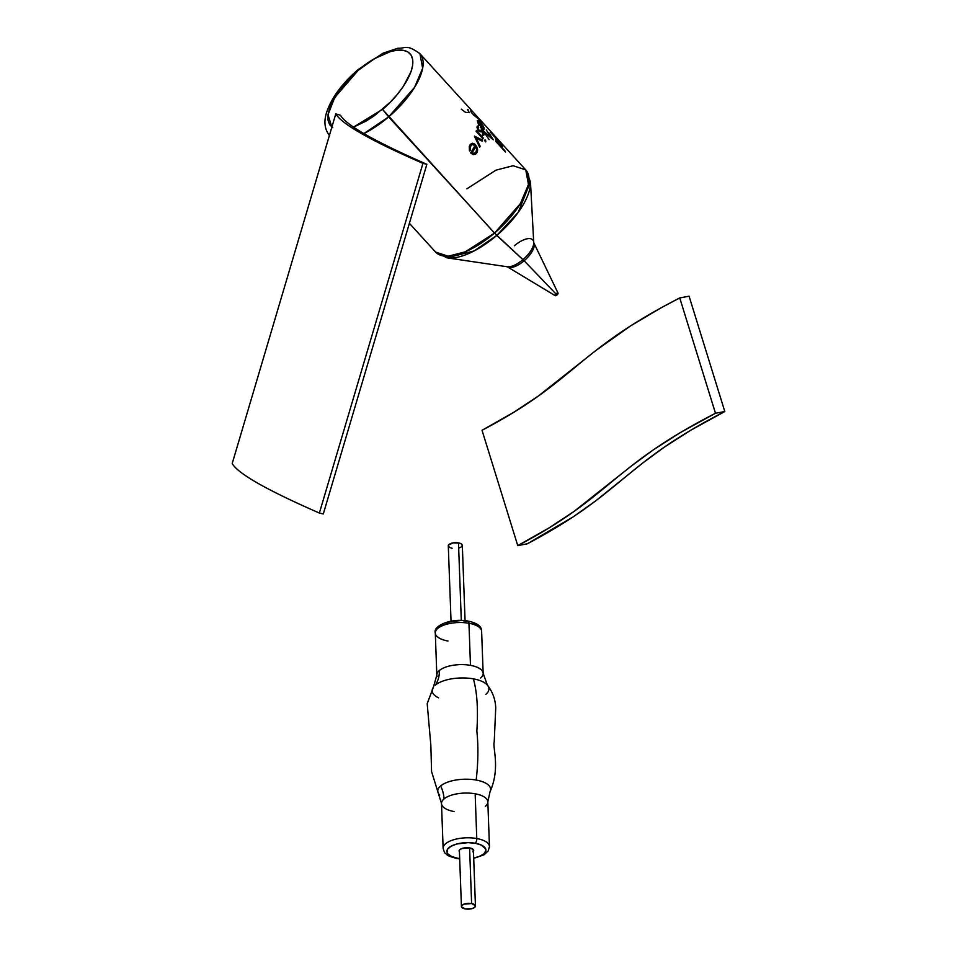 <?xml version="1.0" encoding="UTF-8"?>
<svg xmlns="http://www.w3.org/2000/svg" width="957" height="957" viewBox="0 0 957 957"><rect width="100%" height="100%" fill="white"/><g stroke="black" fill="none" stroke-linecap="round" stroke-linejoin="round"><path stroke-width="1.44" d="M232.192 463.583L335.775 113.907C341.84 124.135 370.897 140.631 422.946 163.372L319.375 513.048C267.314 490.307 238.257 473.823 232.192 463.583L335.775 113.907L340.453 115.247C346.434 125.379 375.24 141.732 426.87 164.281L422.946 163.372L319.375 513.048L323.299 513.969L426.87 164.281L323.299 513.969L319.375 513.048C293.344 501.683 273.068 491.874 258.534 483.632C243.999 475.378 235.219 468.703 232.192 463.583M335.775 113.907L340.453 115.247C346.434 125.379 375.24 141.732 426.87 164.281L422.946 163.372C396.928 151.996 376.639 142.186 362.117 133.944C347.582 125.702 338.802 119.015 335.775 113.907M466.837 188.84L495.989 170.143L513.131 165.728L525.764 169.903L528.479 184.498L520.381 203.602L494.494 233.113L382.525 109.337L353.528 127.102L366.005 121.156L374.343 115.749L390.241 102.184L397.191 94.552L403.112 86.74L410.996 71.787L412.658 65.208L412.694 59.573L411.103 55.099L407.945 51.965L403.34 50.29L397.478 50.135L390.564 51.511L374.701 58.556L358.181 70.375L357.906 69.705L358.181 70.375C369.617 59.43 401.533 41.163 411.103 55.099C419.549 69.993 394.93 99.959 382.525 109.337L388.65 116.898L414.537 87.386L422.635 68.294L419.932 53.688A61.009 25.755 137.7 0 1 388.65 116.898L496.755 235.446L518.227 212.346L530.465 181.878A59.681 25.193 137.7 0 1 496.755 235.446A59.681 25.193 137.7 0 1 447.039 257.852A59.681 25.193 137.7 0 1 447.027 257.852L474.098 250.949L496.755 235.446L524.137 260.759A17.956 7.584 137.7 0 1 509.339 267.529M506.361 266.584A19.032 8.027 -42.3 0 0 522.977 259.61L494.494 233.113A61.009 25.755 -42.3 0 0 525.764 169.903L495.929 137.138A61.009 25.755 137.7 0 1 496.145 137.377A61.009 25.755 -42.3 0 0 495.929 137.138L493.322 134.339M533.839 242.875A17.956 7.584 137.7 0 1 524.137 260.759A17.956 7.584 137.7 0 1 507.533 266.943L555.192 295.677A1.938 0.825 -42.3 0 0 556.986 295.007L524.137 260.759L556.986 295.007A1.938 0.825 -42.3 0 0 558.039 293.081L533.874 242.946A17.956 7.584 137.7 0 1 524.137 260.759L522.977 259.61A19.032 8.027 -42.3 0 0 533.731 242.528L533.874 242.946M409.393 223.316L435.555 252.05A61.009 25.755 -42.3 0 0 494.494 233.113L465.329 251.799L448.199 256.225L435.555 252.05L447.039 257.852L507.126 266.752A19.032 8.027 -42.3 0 0 522.977 259.61A19.032 8.027 -42.3 0 0 533.683 242.013A19.032 8.027 -42.3 0 0 514.352 245.793M501.265 146.816L505.332 151.278A61.009 25.755 137.7 0 1 505.404 151.96L495.858 141.48A61.009 25.755 -42.3 0 0 495.786 140.799L496.958 142.091L495.224 137.82L496.611 138.633L500.69 143.383L502.198 147.043L501.265 146.816L502.198 147.043L502.305 146.265L500.69 143.383L496.611 138.633L495.224 137.82L496.958 142.091L495.786 140.799A61.009 25.755 137.7 0 1 495.858 141.48L505.404 151.96A61.009 25.755 -42.3 0 0 505.332 151.278L501.265 146.816M497.305 138.645L496.743 138.047L497.305 138.645M503.442 145.655L493.896 135.176A61.009 25.755 -42.3 0 0 493.573 134.686L503.131 145.165A61.009 25.755 137.7 0 1 503.442 145.655A61.009 25.755 -42.3 0 0 503.131 145.165L493.573 134.686A61.009 25.755 137.7 0 1 493.896 135.176L503.442 145.655M477.292 116.73L474.839 114.027A61.009 25.755 -42.3 0 0 474.469 113.584L484.015 124.063A61.009 25.755 137.7 0 1 484.386 124.518L476.562 117.221A61.009 25.755 -42.3 0 0 476.347 116.658L481.981 122.436L477.292 116.73L481.897 122.508L476.347 116.658A61.009 25.755 137.7 0 1 476.562 117.221L484.386 124.518A61.009 25.755 -42.3 0 0 484.015 124.063L474.469 113.584A61.009 25.755 137.7 0 1 474.839 114.027L477.292 116.73M480.665 127.652A61.009 25.755 -42.3 0 0 480.306 122.58L478.189 121.204L479.624 125.499L478.428 124.362L477.268 120.462L479.026 120.845L483.357 126.216L484.063 129.638L480.665 127.652L483.632 129.733L484.182 128.011L479.026 120.845L477.268 120.462L478.428 124.362L479.624 125.499L478.189 121.204L480.306 122.58A61.009 25.755 137.7 0 1 480.665 127.652M482.196 130.786L484.015 133.884L483.871 135.069L482.747 135.32L482.28 134.112L483.213 133.561L482.412 131.899L479.732 131.767L477.878 129.949L477.399 126.037L478.751 127.185L477.842 127.927L478.931 130.236L482.196 130.786L478.751 130.056L477.866 128.19L478.751 127.185L478.177 125.977L477.16 126.348L477.029 127.7L479.182 131.456L482.591 132.102L482.747 135.32L483.871 135.069L484.015 133.884L482.196 130.786M484.469 140.117L485.57 140.117L485.797 141.78L484.469 140.308L485.57 141.875L485.57 140.117L484.469 140.117M482.95 138.825L476.143 131.348A61.009 25.755 -42.3 0 0 476.383 130.487L483.189 137.952A61.009 25.755 137.7 0 1 482.95 138.825A61.009 25.755 -42.3 0 0 483.189 137.952L476.383 130.487A61.009 25.755 137.7 0 1 476.143 131.348L482.95 138.825M479.66 147.246L474.421 136.253A61.009 25.755 -42.3 0 0 474.481 136.121L482.519 140.212A61.009 25.755 137.7 0 1 482.196 141.181L476.299 138.227L480.151 146.206A61.009 25.755 137.7 0 1 479.66 147.246A61.009 25.755 -42.3 0 0 480.151 146.206L476.299 138.227L482.196 141.181A61.009 25.755 -42.3 0 0 482.519 140.212L474.481 136.121A61.009 25.755 137.7 0 1 474.421 136.253L479.66 147.246M470.593 152.917A61.009 25.755 -42.3 0 0 474.899 145.667L472.674 144.543L471.143 145.308L470.102 147.976L470.377 150.416L469.42 150.883L469.289 146.313L470.377 144.304L472.483 143.251L474.851 144.184L476.646 146.421L477.579 149.495L477.136 152.33L475.462 154.28L473.141 154.555L470.593 152.917L473.536 154.615L476.251 153.658L477.579 150.704L476.646 146.421L474.851 144.184L472.483 143.251L470.377 144.304L469.289 146.313L469.42 150.883L470.377 150.416L470.102 147.976L471.143 145.308L472.674 144.543L474.899 145.667A61.009 25.755 137.7 0 1 470.593 152.917M476.179 151.649L474.277 153.347L472.088 152.833A61.009 25.755 -42.3 0 0 475.677 146.684L476.562 149.16L476.179 151.649L476.562 149.16L475.677 146.684A61.009 25.755 137.7 0 1 472.088 152.833L474.277 153.347L476.179 151.649M388.65 116.898A61.009 25.755 137.7 0 1 363.875 133.573L388.65 116.898M483.452 127.628L483.022 128.645L481.527 127.819A61.009 25.755 -42.3 0 0 481.156 123.573L483.452 127.628L481.156 123.573A61.009 25.755 137.7 0 1 481.527 127.819L483.022 128.645L483.452 127.628M471.334 112.4L470.748 110.833L471.933 111.383M472.507 113.823L471.861 113.082M475.749 116.838L473.248 114.601M478.596 118.273L478.835 118.955M461.298 109.182L465.628 112.412A61.009 25.755 137.7 0 1 469.361 112.687L467.483 109.624A61.009 25.755 137.7 0 1 468.188 109.804M496.061 139.279L498.633 143.897L501.468 145.942L500.272 143.143L496.767 139.172L496.061 139.279L498.37 140.751L501.408 145.153L501.013 146.002L498.633 143.897L496.061 139.279M491.312 132.281L492.484 133.394M491.778 133.908L490.558 132.222M495.654 137.796L493.058 135.32M491.659 133.334L492.568 134.47M492.951 133.968L491.384 132.796M493.262 139.77L484.027 132.126L489.135 139.65M488.752 132.724L493.369 139.782M481.347 129.398A61.009 25.755 137.7 0 1 481.455 129.398L491.108 137.365L486.276 129.961M331.864 127.114L328.012 114.804L334.711 97.506L358.181 70.375L343.515 85.161L332.94 100.664L329.71 107.938L328.06 114.517L328.024 120.151L329.603 124.613L332.761 127.748M530.465 181.854A59.681 25.193 137.7 0 1 530.465 181.878L525.764 169.903M556.113 293.596L557.74 292.866M558.027 293.045L556.986 295.007L555.072 295.557M555.024 295.187L555.574 294.134M517.761 545.622L482.029 430.279C577.047 380.408 574.487 351.973 679.745 297.926L715.477 413.257C610.219 467.315 612.779 495.738 517.761 545.622L482.029 430.279L513.383 412.515L538.157 396.174L596.032 350.394L630.472 325.954L661.155 307.783L679.745 297.926L715.477 413.257L724.808 411.534L689.076 296.203L679.745 297.926L689.076 296.203L724.808 411.534C622.11 464.085 624.61 492.496 527.319 543.779L517.761 545.622L549.115 527.857L573.889 511.517L631.752 465.736L653.487 449.742L680.559 432.444L715.477 413.257L724.808 411.534L690.822 430.207L664.302 447.158L642.841 462.949L595.553 500.966L572.872 517.043L527.319 543.779L517.761 545.622M437.959 792.276A26.449 10.958 -2.1 0 1 440.639 785.936A26.449 10.958 -2.1 0 1 476.167 780.051C478.213 762.609 478.44 746.269 476.849 731.04C478.261 709.496 477.112 692.102 473.392 678.86A28.387 11.759 177.9 0 0 435.256 685.176A30.504 24.559 49.7 0 0 439.335 670.51A23.183 9.606 -2.1 0 1 470.473 665.354A23.183 9.606 -2.1 0 1 482.89 672.077M463.607 620.854L467.172 621.332A3.661 1.555 100.2 0 1 467.961 621.057A3.661 1.555 100.2 0 1 468.942 623.258A23.183 9.606 -2.1 0 1 481.55 632.23M489.386 847.507A23.183 9.606 177.9 0 0 476.777 838.535A3.661 1.555 100.2 0 1 475.246 843.261A19.523 8.087 -2.1 0 1 485.905 850.51A19.523 8.087 -2.1 0 1 473.703 858.034L479.11 856.515L483.811 853.883L485.869 850.785L485.785 849.206L481.227 845.031L475.246 843.261L467.913 842.639L456.848 843.978L451.07 846.215L447.625 849.134L447.039 852.292L447.864 853.823L451.596 856.467L457.59 858.238A3.661 1.555 100.2 0 1 456.788 858.501A3.661 1.555 -79.8 0 0 457.59 858.238L459.683 858.549M485.857 694.303A28.387 11.759 177.9 0 0 485.965 683.741A28.387 11.759 177.9 0 0 473.392 678.86A28.387 11.759 177.9 0 0 435.256 685.176A30.504 24.559 -130.3 0 0 439.335 670.51A23.183 9.606 -2.1 0 1 470.473 665.354A23.183 9.606 -2.1 0 1 483.153 673.393A23.183 9.606 -2.1 0 1 480.653 677.963M485.331 806.404A23.183 9.606 177.9 0 0 487.568 800.531A23.183 9.606 177.9 0 0 475.151 793.796A23.183 9.606 177.9 0 0 444 798.951A30.504 24.559 49.7 0 0 440.639 785.936A26.449 10.958 -2.1 0 1 476.167 780.051A26.449 10.958 -2.1 0 1 490.474 790.661M459.432 851.874A7.321 3.038 -2.1 0 1 459.097 851.012A7.321 3.038 -2.1 0 1 469.72 847.938L473.368 849.601L472.937 851.921M481.622 631.297A23.183 9.606 177.9 0 0 468.942 623.258A23.183 9.606 177.9 0 0 435.291 632.984C432.779 625.974 450.855 617.851 467.937 621.057C477.22 622.983 481.79 626.404 481.622 631.297L483.153 673.393L487.424 685.152C492.664 691.935 495.439 699.567 495.726 708.048L494.219 741.89C492.412 747.489 500.547 768.04 490.032 791.774L487.831 801.834A23.183 9.606 177.9 0 0 475.151 793.796L476.777 838.535A23.183 9.606 -2.1 0 1 489.458 846.574L488.202 850.952L484.063 854.78L473.715 858.405M447.972 641.023A23.183 9.606 -2.1 0 1 435.363 632.051A23.183 9.606 -2.1 0 1 468.942 623.258L470.473 665.354L468.942 623.258A3.661 1.555 -79.8 0 0 467.961 621.057M476.885 625.734L473.153 623.103M459.839 620.698L452.278 621.296L445.639 623.043M442.995 624.275L440.938 625.675M435.291 632.984L436.823 675.08A23.183 9.606 -2.1 0 1 439.335 670.51A23.183 9.606 -2.1 0 0 437.098 676.396M488.417 686.659A28.387 11.759 177.9 0 0 473.392 678.86C477.112 692.102 478.261 709.496 476.849 731.04C478.44 746.269 478.213 762.609 476.167 780.051A26.449 10.958 -2.1 0 1 489.685 792.348M459.456 851.897L459.372 850.139L461.657 848.584L469.72 847.938A7.321 3.038 -2.1 0 1 473.727 850.486A7.321 3.038 -2.1 0 1 473.452 851.359M443.127 848.261A23.183 9.606 -2.1 0 1 476.777 838.535L475.151 793.796A23.183 9.606 177.9 0 0 444 798.951A23.183 9.606 177.9 0 0 441.5 803.521L443.127 848.261C444.084 851.778 444.933 853.584 445.687 853.656C448.57 855.163 444.204 855.02 456.812 858.501L459.695 858.919M439.718 795.064A26.449 10.958 -2.1 0 1 440.639 785.936A30.504 24.559 -130.3 0 1 444 798.951A23.183 9.606 177.9 0 0 441.763 804.837A23.183 9.606 177.9 0 0 454.18 811.572M432.863 688.011A28.387 11.759 177.9 0 0 438.569 697.844M457.59 858.238A19.523 8.087 -2.1 0 1 449.012 847.615A19.523 8.087 -2.1 0 1 475.246 843.261A3.661 1.555 -79.8 0 0 476.777 838.535A23.183 9.606 177.9 0 0 443.199 847.34M465.066 620.638L462.327 545.334A7.01 2.907 177.9 0 0 458.487 542.894L461.298 620.387L458.487 542.894A7.01 2.907 177.9 0 0 448.295 545.837L451.034 621.153M469.588 847.914L471.61 903.54A7.01 2.907 -2.1 0 1 475.45 905.98A7.01 2.907 -2.1 0 1 465.258 908.923A7.01 2.907 -2.1 0 1 461.418 906.494A7.01 2.907 -2.1 0 1 471.61 903.54L469.588 847.914M465.258 908.923L461.477 906.793L461.681 905.657L463.87 904.162L471.61 903.54L475.39 905.681L474.684 907.356L471.873 908.672L465.258 908.923M449.981 547.643L448.343 546.136L448.558 545L453.128 542.882L459.647 543.169L461.418 543.971L462.303 545.598M462.064 546.172L460.819 547.213M459.874 547.655L458.75 548.014M452.135 548.277L450.974 548.002M494.518 135.583L419.932 53.688C406.091 43.735 405.732 48.675 397.933 48.221L383.147 53.125L357.906 69.717C341.47 84.108 330.978 98.583 326.409 113.129C323.657 122.113 324.758 129.685 329.722 135.846M530.465 181.878L533.731 242.528M436.823 675.08L433.425 687.114L427.193 703.67L430.841 745.24L431.571 771.545L441.5 803.521M489.458 846.574L487.831 801.834M473.392 849.625L475.45 905.98M459.372 850.139L461.418 906.47"/></g></svg>
